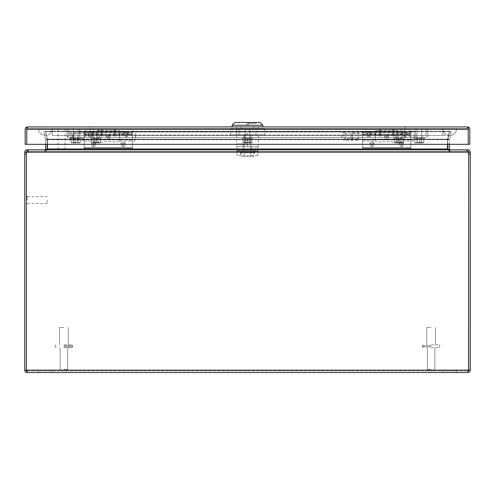 <?xml version="1.0" encoding="UTF-8"?>
<svg xmlns="http://www.w3.org/2000/svg" width="495" height="495" viewBox="0 0 495 495"><rect width="100%" height="100%" fill="white"/><g stroke="black" fill="none" stroke-linecap="round" stroke-linejoin="round"><path stroke-width="0.37" stroke-dasharray="2.48 1.86" d="M431.102 370.959C433.583 370.959 433.583 370.959 431.102 370.959C433.583 370.959 433.583 370.959 431.102 370.959C428.621 370.959 428.621 370.959 431.102 370.959C428.621 370.959 428.621 370.959 431.102 370.959C433.583 370.959 433.583 370.959 431.102 370.959C433.583 370.959 433.583 370.959 431.102 370.959C428.621 370.959 428.621 370.959 431.102 370.959C428.621 370.959 428.621 370.959 431.102 370.959M431.102 347.651L438.966 347.651L431.102 347.651M431.102 344.873L438.966 344.873L431.102 344.873M431.102 327.467L426.752 327.467L431.102 327.467M63.898 370.959C66.38 370.959 66.38 370.959 63.898 370.959C66.38 370.959 66.38 370.959 63.898 370.959C61.417 370.959 61.417 370.959 63.898 370.959C61.417 370.959 61.417 370.959 63.898 370.959C66.38 370.959 66.38 370.959 63.898 370.959C66.38 370.959 66.38 370.959 63.898 370.959C61.417 370.959 61.417 370.959 63.898 370.959C61.417 370.959 61.417 370.959 63.898 370.959M63.898 347.651L71.763 347.651L63.898 347.651M63.898 344.873L71.763 344.873L63.898 344.873M63.898 327.467L59.548 327.467L63.898 327.467M93.487 143.699A0.613 0.613 0 0 0 92.874 144.311A0.613 0.613 0 0 0 93.487 144.924A0.613 0.613 0 0 0 94.1 144.311A0.613 0.613 0 0 0 93.487 143.699M93.487 142.183C90.746 143.6 90.746 145.023 93.487 146.44C96.234 145.023 96.234 143.6 93.487 142.183M123.076 143.699A0.613 0.613 0 0 0 122.463 144.311A0.613 0.613 0 0 0 123.076 144.924A0.613 0.613 0 0 0 123.688 144.311A0.613 0.613 0 0 0 123.076 143.699M123.076 142.183C120.328 143.6 120.328 145.023 123.076 146.44C125.817 145.023 125.817 143.6 123.076 142.183M108.281 136.298A0.613 0.594 0 0 0 107.669 136.898A0.613 0.594 0 0 0 108.281 137.492A0.613 0.594 0 0 0 108.894 136.898A0.613 0.594 0 0 0 108.281 136.298M108.281 135.073C105.54 136.453 105.54 137.839 108.281 139.219C111.022 137.839 111.022 136.453 108.281 135.073M84.169 139.343L84.169 131.2L84.169 141.112L84.169 132.784L132.394 132.784L92.565 132.784L92.565 134.788L91.86 136.366C90.907 137.858 89.96 137.858 89.007 136.366L88.302 134.788L88.302 132.784L84.169 132.784L84.169 139.881L132.394 139.881L132.394 149.799L132.394 147.628L84.169 147.628L84.169 139.881L132.394 139.881L132.394 132.784L132.394 141.112L132.394 131.2L132.394 139.343L84.169 139.343L84.169 149.799L84.169 147.628L132.394 147.628L132.394 139.343M92.565 134.788L123.998 134.788L124.703 136.366L126.132 137.53L127.555 136.366L128.261 134.788L132.394 134.788M108.281 138.934A2.197 2.141 0 0 0 110.484 136.787A2.197 2.141 0 0 0 108.281 134.646A2.197 2.141 0 0 0 106.085 136.787A2.197 2.141 0 0 0 108.281 138.934M93.487 146.514A2.197 2.197 0 0 0 95.69 144.311A2.197 2.197 0 0 0 93.487 142.115A2.197 2.197 0 0 0 91.29 144.311A2.197 2.197 0 0 0 93.487 146.514M123.076 146.514A2.197 2.197 0 0 0 125.272 144.311A2.197 2.197 0 0 0 123.076 142.115A2.197 2.197 0 0 0 120.873 144.311A2.197 2.197 0 0 0 123.076 146.514M84.169 139.522L96.797 139.522L96.797 131.2L127.19 131.2C128.026 131.342 128.026 132.425 127.19 134.436L126.132 136.632L125.068 134.436C124.233 132.425 124.233 131.342 125.068 131.2L84.169 131.2L96.797 131.2L96.797 141.112L96.797 133.007L84.169 133.007M125.068 131.2L127.19 131.2M84.169 148.209L132.394 148.209L84.169 148.209M89.007 136.366L89.007 132.784L92.565 132.784M89.007 132.784L88.302 132.784M96.797 139.522L96.797 134.015L84.169 134.015M84.169 134.436L89.372 134.436C88.537 132.425 88.537 131.342 89.372 131.2M89.372 134.436L90.307 136.527L91.495 134.436L125.068 134.436M84.169 149.799L132.394 149.799L84.169 149.799M72.53 134.399L72.53 137.907L72.53 134.399L73.922 133.007L73.922 139.299L132.394 139.299L132.394 133.007L119.765 133.007L119.765 141.112L119.765 131.2L119.765 139.522L132.394 139.522M132.394 134.015L119.765 134.015L119.765 139.522M128.261 132.784L128.261 134.788M123.998 134.788L123.998 132.784M119.765 134.015L119.765 133.007M96.797 134.015L96.797 133.007M91.495 131.2C92.33 131.342 92.33 132.425 91.495 134.436M371.924 143.699A0.613 0.613 0 0 0 371.312 144.311A0.613 0.613 0 0 0 371.924 144.924A0.613 0.613 0 0 0 372.537 144.311A0.613 0.613 0 0 0 371.924 143.699M371.924 142.183C369.183 143.6 369.183 145.023 371.924 146.44C374.672 145.023 374.672 143.6 371.924 142.183M401.513 143.699A0.613 0.613 0 0 0 400.9 144.311A0.613 0.613 0 0 0 401.513 144.924A0.613 0.613 0 0 0 402.126 144.311A0.613 0.613 0 0 0 401.513 143.699M401.513 142.183C398.766 143.6 398.766 145.023 401.513 146.44C404.254 145.023 404.254 143.6 401.513 142.183M386.719 136.298A0.613 0.594 0 0 0 386.106 136.898A0.613 0.594 0 0 0 386.719 137.492A0.613 0.594 0 0 0 387.331 136.898A0.613 0.594 0 0 0 386.719 136.298M386.719 135.073C383.978 136.453 383.978 137.839 386.719 139.219C389.46 137.839 389.46 136.453 386.719 135.073M362.606 139.343L362.606 131.2L362.606 141.112L362.606 132.784L410.831 132.784L371.003 132.784L371.003 134.788L370.297 136.366C369.344 137.858 368.398 137.858 367.445 136.366L366.739 134.788L366.739 132.784L362.606 132.784L362.606 139.881L410.831 139.881L410.831 149.799L410.831 147.628L362.606 147.628L362.606 139.881L410.831 139.881L410.831 132.784L410.831 141.112L410.831 131.2L410.831 139.343L362.606 139.343L362.606 149.799L362.606 147.628L410.831 147.628L410.831 139.343M371.003 134.788L402.435 134.788L403.14 136.366L404.564 137.53L405.993 136.366L406.698 134.788L410.831 134.788M386.719 138.934A2.197 2.141 0 0 0 388.915 136.787A2.197 2.141 0 0 0 386.719 134.646A2.197 2.141 0 0 0 384.516 136.787A2.197 2.141 0 0 0 386.719 138.934M371.924 146.514A2.197 2.197 0 0 0 374.127 144.311A2.197 2.197 0 0 0 371.924 142.115A2.197 2.197 0 0 0 369.728 144.311A2.197 2.197 0 0 0 371.924 146.514M401.513 146.514A2.197 2.197 0 0 0 403.71 144.311A2.197 2.197 0 0 0 401.513 142.115A2.197 2.197 0 0 0 399.31 144.311A2.197 2.197 0 0 0 401.513 146.514M362.606 139.522L375.235 139.522L375.235 131.2L405.628 131.2C406.463 131.342 406.463 132.425 405.628 134.436L404.564 136.632L403.505 134.436C402.67 132.425 402.67 131.342 403.505 131.2L362.606 131.2L375.235 131.2L375.235 141.112L375.235 133.007L362.606 133.007M403.505 131.2L405.628 131.2M362.606 148.209L410.831 148.209L362.606 148.209M367.445 136.366L367.445 132.784L371.003 132.784M367.445 132.784L366.739 132.784M375.235 139.522L375.235 134.015L362.606 134.015M362.606 134.436L367.81 134.436C366.974 132.425 366.974 131.342 367.81 131.2M367.81 134.436L368.744 136.527L369.932 134.436L403.505 134.436M362.606 149.799L410.831 149.799L362.606 149.799M350.967 134.399L350.967 137.907L350.967 134.399L352.36 133.007L352.36 139.299L410.831 139.299L410.831 133.007L398.203 133.007L398.203 141.112L398.203 131.2L398.203 139.522L410.831 139.522M410.831 134.015L398.203 134.015L398.203 139.522M406.698 132.784L406.698 134.788M402.435 134.788L402.435 132.784M398.203 134.015L398.203 133.007M375.235 134.015L375.235 133.007M369.932 131.2C370.767 131.342 370.767 132.425 369.932 134.436M52.594 370.959L52.594 372.543L38.672 372.543L52.594 372.543L38.672 372.543L52.594 372.543L52.594 370.959L38.672 370.959L38.672 372.543L38.672 370.959L52.594 370.959M456.328 370.959L456.328 372.543L442.406 372.543L456.328 372.543L442.406 372.543L456.328 372.543L456.328 370.959L442.406 370.959L442.406 372.543L442.406 370.959L456.328 370.959M467.855 372.543L27.145 372.543L26.34 370.149L24.75 370.149C24.892 371.609 25.691 372.407 27.145 372.543L27.145 370.959L467.855 370.959L27.145 370.959L26.34 370.149L27.145 370.959L26.34 370.149L468.66 370.149L467.855 372.543C469.31 372.407 470.108 371.609 470.25 370.149L470.25 153.902L468.66 153.902A6.961 6.961 0 0 0 468.443 152.194A6.961 6.961 0 0 1 468.66 153.908L468.66 370.149L467.855 370.959L467.855 372.543L467.855 370.959L468.66 370.149L468.66 153.908A6.961 6.961 0 0 0 468.443 152.194L467.472 151.383L467.472 149.799L468.338 151.544L467.855 151.383L467.855 149.799C469.285 149.917 470.083 150.715 470.25 152.194L470.25 153.902M27.145 372.543L27.145 370.959L26.34 370.149L468.66 370.149L467.855 370.959L468.66 370.149L470.25 370.149M24.75 153.902L24.75 152.194L26.34 152.194L26.34 370.149L26.34 153.908A6.961 6.961 0 0 1 26.557 152.194A6.961 6.961 0 0 0 26.34 153.908L24.75 153.902L24.75 370.149M24.75 152.194C24.917 150.709 25.715 149.911 27.145 149.799L467.472 149.799L467.472 151.383L468.443 152.194L26.557 152.194L27.528 149.799L27.528 151.383L26.557 152.194A6.961 6.961 0 0 0 26.34 153.908M468.66 153.908L468.66 370.149L468.66 152.194L467.855 151.383L466.624 151.383L467.855 151.383L467.855 150.047M470.25 152.194L468.66 152.194M45.583 149.799L467.472 149.799L28.58 149.793L45.583 149.793L45.583 151.383L45.583 149.799L47.501 148.989L45.583 151.383L27.528 151.383L27.528 149.799L28.58 149.799L27.528 149.799M27.145 151.383L28.376 151.383L27.145 151.383L26.34 152.194M44.798 149.799L44.798 151.383L28.376 151.383L28.376 149.799L44.798 149.793L28.376 149.793L28.376 151.383L44.798 151.383L44.798 149.799L45.596 149.119L47.068 149.366M26.557 152.194L468.443 152.194L26.557 152.194L27.528 151.383L467.472 151.383L27.528 151.383L449.417 151.383L449.417 149.799L447.499 149.119L449.417 151.383L467.472 151.383L449.417 151.383L449.417 149.799M467.472 149.799L467.855 149.799M47.173 149.311A2.395 2.395 0 0 1 47.161 149.379L44.798 151.383L47.161 149.379A2.395 2.395 0 0 0 47.192 148.989L47.192 139.831L45.608 139.683L45.608 148.989A0.811 0.811 0 0 1 45.596 149.119M47.501 144.311L47.501 148.989L447.499 148.989L447.529 139.683L447.499 149.379L447.499 144.311M450.203 149.799L450.203 151.383L447.839 149.379L450.203 151.383L466.624 151.383L450.203 151.383L450.203 149.799L449.404 149.119A0.811 0.811 0 0 1 449.392 148.989L449.392 139.683L447.808 139.831L447.808 148.989A2.395 2.395 0 0 0 447.839 149.379L447.932 149.366M449.417 151.383L45.583 151.383L47.501 149.379L47.501 139.831L47.501 148.989L447.499 148.989L449.417 151.383M47.192 144.311L47.192 139.683L45.608 139.831L45.608 144.311M449.392 144.311L449.392 139.831L447.808 139.683L447.808 144.311M449.404 149.119L447.839 149.379A2.395 2.395 0 0 1 447.827 149.311M447.529 139.683L447.641 139.144L447.529 139.683L47.359 139.503L47.501 139.831L47.359 139.144L47.471 139.683L447.529 139.683M45.583 139.503L43.77 131.639L45.583 139.503L47.13 139.144L47.192 139.683L45.608 139.683L47.192 139.683L45.317 131.28L43.77 131.639L45.317 131.28L47.13 139.144L45.583 139.503M449.392 139.683L447.808 139.683L449.392 139.683M449.454 131.639L447.641 139.503L449.454 131.639L45.546 131.639L449.454 131.639L449.454 131.28L447.641 139.144L449.454 131.28L45.546 131.28L47.359 139.503L45.546 131.28L449.454 131.28L449.454 131.639M451.23 131.639L449.417 139.503L451.23 131.639L449.683 131.28L447.808 139.683L449.683 131.28L451.23 131.639M447.641 139.503L447.641 139.144L47.359 139.144L45.546 131.28L47.359 139.503L47.359 139.144L447.641 139.144L447.641 139.503L47.359 139.503L447.641 139.503M449.417 139.503L447.87 139.144L449.417 139.503M47.223 200.11L47.223 203.594L47.223 200.11M27.206 200.11L27.206 196.199L27.206 200.11M26.34 200.11L26.34 196.199L26.34 200.11M27.559 126.912L27.565 128.496L27.559 126.912L26.755 128.075L27.547 126.912L26.749 128.075L26.749 129.306L26.755 128.075L27.553 126.912L27.565 128.496L467.41 128.496L27.565 128.496L26.761 129.306L27.559 128.496L26.755 129.306L27.565 128.496L27.559 126.912A2.395 2.395 0 0 0 27.559 126.912L26.247 127.302A2.395 2.395 0 0 0 25.171 129.306L25.171 144.311L26.755 144.311L26.755 129.306L26.755 144.311L468.214 144.311L26.755 144.311L26.755 127.302L26.755 144.311L468.214 144.311L468.214 129.306L467.41 128.496L468.221 129.306L467.41 128.496L468.214 129.306L468.214 144.311L469.805 144.311L469.805 129.306A2.395 2.395 0 0 0 468.728 127.302L468.221 128.075L468.214 144.311L468.214 129.3L26.755 129.3L468.214 129.306L468.221 128.075L467.422 126.912L27.565 126.912L26.755 127.302L26.755 128.075L26.247 127.302M253.916 128.496L241.053 128.496L253.916 128.496L253.916 126.912L253.916 128.496M236.474 128.496L241.053 128.496L236.474 128.496L236.474 126.912L258.501 126.912L236.474 126.912L236.474 128.861L258.501 128.861L236.474 128.861L236.474 126.912L241.053 126.912L241.053 128.861L241.053 126.912L236.474 126.912L236.474 128.496M89.682 128.496L405.287 128.496L89.682 128.496L89.682 126.912L405.287 126.912L405.287 128.496L405.287 126.912L89.682 126.912L89.682 128.496M26.761 129.306L468.214 129.306L468.214 127.302L468.214 128.075L467.416 126.912L467.41 128.496L467.416 126.912A2.395 2.395 0 0 0 467.41 126.912L468.214 127.302L468.214 129.3M258.501 128.496L258.501 126.912L258.501 128.861L258.501 126.912L241.053 126.912L253.916 126.912L253.916 128.861L253.916 126.912L258.501 126.912L258.501 128.496M241.053 128.496L241.053 126.912L241.053 128.496M468.728 127.302L467.422 126.912L468.221 128.075L467.416 126.912M401.167 142.418L396.6 142.418L396.6 129.368L401.167 129.368L396.6 129.368L401.167 129.368L396.6 129.368L396.6 142.418L401.167 142.418L401.167 129.368L401.167 142.418L396.6 142.418L401.167 142.418M395.74 129.368L402.033 129.368L402.033 128.496L395.74 128.496L402.033 128.496L395.74 128.496L402.033 128.496L402.033 129.368L395.74 129.368L395.74 128.496L395.74 129.368L402.033 129.368L395.74 129.368M419.209 142.418L421.493 142.418L419.209 142.418M419.209 129.368L422.359 129.368L419.209 129.368M419.209 128.496L422.359 128.496L419.209 128.496M116.232 136.156L116.232 130.612L116.232 136.156M100.306 136.156L100.306 130.612L100.306 136.156M113.448 136.156L113.448 130.612L113.448 136.156M103.09 136.156L103.09 130.612L103.09 136.156M119.227 136.156L119.227 130.612L119.227 136.156M97.311 136.156L97.311 130.612L97.311 136.156M61.559 149.379L65.043 149.379L61.559 149.379M61.559 129.368L65.47 129.368L61.559 129.368M61.559 128.496L65.47 128.496L61.559 128.496M98.369 142.418L93.802 142.418L93.802 129.368L98.369 129.368L93.802 129.368L98.369 129.368L93.802 129.368L93.802 142.418L98.369 142.418L98.369 129.368L98.369 142.418L93.802 142.418L98.369 142.418M92.942 129.368L99.235 129.368L99.235 128.496L92.942 128.496L99.235 128.496L92.942 128.496L99.235 128.496L99.235 129.368L92.942 129.368L92.942 128.496L92.942 129.368L99.235 129.368L92.942 129.368M249.771 142.418L245.204 142.418L245.204 129.368L249.771 129.368L245.204 129.368L249.771 129.368L245.204 129.368L245.204 142.418L249.771 142.418L249.771 129.368L249.771 142.418L245.204 142.418L249.771 142.418M244.338 129.368L250.631 129.368L250.631 128.496L244.338 128.496L250.631 128.496L244.338 128.496L250.631 128.496L250.631 129.368L244.338 129.368L244.338 128.496L244.338 129.368L250.631 129.368L244.338 129.368M394.67 136.156L394.67 130.612L394.67 136.156M378.743 136.156L378.743 130.612L378.743 136.156M391.885 136.156L391.885 130.612L391.885 136.156M381.527 136.156L381.527 130.612L381.527 136.156M397.658 136.156L397.658 130.612L397.658 136.156M375.748 136.156L375.748 130.612L375.748 136.156M75.76 142.418L73.477 142.418L75.76 142.418M75.76 129.368L78.909 129.368L75.76 129.368M75.76 128.496L78.909 128.496L75.76 128.496M72.53 137.907L73.922 139.299L73.922 133.007L132.394 133.007L132.394 139.299M132.394 141.391L132.394 130.921L132.394 141.391A3.304 3.304 0 0 0 135.655 137.548L135.655 134.764L135.655 137.548M132.394 130.921A3.304 3.304 0 0 1 135.655 134.764M350.967 137.907L352.36 139.299L352.36 133.007L410.831 133.007L410.831 139.299M410.831 141.391L410.831 130.921L410.831 141.391A3.304 3.304 0 0 0 414.086 137.548L414.086 134.764L414.086 137.548M410.831 130.921A3.304 3.304 0 0 1 414.086 134.764M236.56 134.844L258.415 134.844L236.56 134.844L236.56 128.861L258.415 128.861L236.56 128.861L247.488 128.861L236.56 128.861L236.56 143.897L247.488 143.897L247.488 146.681L236.56 146.681L236.56 143.897L243.101 143.897L243.101 146.681L236.56 146.681M247.488 135.543L244.258 135.543L247.488 135.543M247.488 149.465L244.258 149.465L247.488 149.465M247.488 126.912L232.174 126.912L247.488 126.912M232.174 125.241L262.802 125.241M234.958 122.457L260.017 122.457M247.488 123.292L256.187 123.292L247.488 123.292M246.652 124.963L246.652 123.292L246.652 124.963L248.323 124.963L246.652 124.963M247.488 146.681L258.415 146.681L247.488 146.681L247.488 143.897L243.101 143.897L243.101 149.465L243.101 146.681L247.488 146.681M251.875 149.465L243.101 149.465L251.875 149.465L251.875 146.681L251.875 149.465M247.488 122.457L238.788 122.457L247.488 122.457M248.323 124.963L248.323 123.292L248.323 124.963M257.926 155.449L237.043 155.449L257.926 155.449L257.926 151.272L237.043 151.272L237.043 146.681L237.043 150.857L257.926 150.857L257.926 155.449M239.066 150.857L237.043 150.857L237.043 155.449L237.043 151.272L257.926 151.272L257.926 146.681L257.926 150.851L255.909 150.851L255.909 146.681L257.926 146.681L237.043 146.681L239.066 146.681L239.066 150.851L255.909 150.851M243.101 150.857L251.875 150.857L243.101 150.857L243.101 146.681L251.875 146.681L243.101 146.681L243.101 150.851M255.909 146.681L239.066 146.681M251.875 150.851L251.875 146.681L251.875 150.851M250.718 140.413L244.258 140.413L250.718 140.413L250.718 150.857L244.258 150.857L250.718 150.857M244.258 140.413L244.258 150.857M240.18 152.806L254.795 152.806L240.18 152.806L240.18 150.857L254.795 150.857L240.18 150.857M254.795 152.806L254.795 150.857M241.294 156.618L244.394 156.618L244.394 152.806L241.294 152.806L250.581 152.806L244.394 152.806L244.394 156.618L241.294 156.618L241.294 152.806M253.675 152.806L250.581 152.806L253.675 152.806L253.675 156.618L250.581 156.618L250.581 152.806L250.581 156.618L253.675 156.618M244.394 156.618L250.581 156.618L244.394 156.618M238.967 128.861L264.528 128.861L230.447 128.861L238.967 128.861L238.967 134.844L264.528 134.844L230.447 134.844L238.967 134.844L238.967 128.861M264.528 128.861L264.528 134.844M256.008 134.844L256.008 128.861L256.008 134.844M230.447 134.844L230.447 128.861M419.209 137.462L414.086 137.462L419.209 137.462M419.209 138.328L414.086 138.328L424.333 138.328L414.773 138.328L419.209 138.328L419.209 142.733L421.431 142.919L416.994 142.919L423.652 142.919L414.773 142.919L423.652 142.919L423.652 138.328L423.652 142.733L414.773 142.733L423.652 142.919L414.773 142.919L419.216 142.733L419.209 138.328L414.773 138.328L414.773 142.733L416.994 142.919L414.773 142.919L414.773 138.328L414.086 138.328L424.333 138.328L414.773 138.328L419.209 138.328L419.209 142.733L419.209 138.328M415.423 135.457L79.547 135.457L415.423 135.457L415.423 131.979L415.423 135.457M79.547 135.457L79.547 131.973L415.423 131.979L79.547 131.979L79.547 135.457M404.718 131.979L90.251 131.979L404.718 131.979L404.718 128.496L90.251 128.496L90.251 131.979L90.251 128.496L404.718 128.496L404.718 131.973L404.718 128.496L90.251 128.496L90.251 131.973L79.813 131.979L90.251 131.973L90.251 128.496L90.251 131.979L415.163 131.973L404.718 131.973L404.718 128.496L404.718 131.979L90.251 131.979L90.251 128.496L404.718 128.496L90.251 128.496L90.251 131.979L404.718 131.979L404.718 128.496L404.718 131.973L90.251 131.979L90.251 128.496L415.163 128.496L415.163 131.973L415.163 128.496L404.718 128.496L404.718 131.973M422.65 135.457L422.65 137.462L415.689 137.462L422.65 137.462L415.689 137.462L422.65 137.462L422.65 135.457L415.689 135.457L415.689 137.462L415.689 135.457L422.65 135.457M425.422 135.457L410.466 135.457L425.422 135.457A0.446 0.446 0 0 0 425.867 135.011L425.867 129.108L427.872 129.108L427.872 135.011A2.45 2.45 180 0 1 425.422 137.462L410.466 137.462L410.466 135.457L410.466 137.462L413.95 137.462L413.95 135.457L413.95 137.462L425.422 137.462A2.45 2.45 180 0 0 427.872 135.011L427.872 129.108L425.867 129.108L425.867 135.011A0.446 0.446 180 0 1 425.422 135.457M96.086 137.462L90.962 137.462L96.086 137.462M96.086 135.457L99.569 135.457L96.086 135.457M398.883 137.462L404.007 137.462L398.883 137.462M398.883 135.457L402.367 135.457L398.883 135.457M247.488 137.462L242.364 137.462L247.488 137.462M247.488 135.457L244.004 135.457L247.488 135.457M85.647 135.457L409.328 135.457L85.647 135.457L85.647 137.462L409.328 137.462L409.328 135.457L85.647 135.457L85.647 135.011L85.647 137.462L85.647 135.457L409.328 135.457L409.328 137.462L85.647 137.462L409.328 137.462L85.647 137.462L409.328 137.462L85.647 137.462L85.647 129.108L85.647 135.457L409.328 135.457L409.328 135.011L409.328 135.457L85.647 135.457M409.328 135.011L409.328 129.108L409.328 135.011L409.328 129.108L85.647 129.108L85.647 135.011L85.647 129.108L409.328 129.108L85.647 129.108L409.328 129.108L409.328 135.011L85.647 135.011L409.328 135.011M72.32 135.457L72.32 137.462L79.28 137.462L72.32 137.462L79.28 137.462L72.32 137.462L72.32 135.457L79.28 135.457L79.28 137.462L79.28 135.457L72.32 135.457M69.554 135.457L84.503 135.457L69.554 135.457A0.446 0.446 180 0 1 69.108 135.011L69.108 129.108L67.103 129.108L67.103 135.011A2.45 2.45 0 0 0 69.554 137.462L84.503 137.462L84.503 135.457L84.503 137.462L81.025 137.462L81.025 135.457L81.025 137.462L69.554 137.462A2.45 2.45 0 0 1 67.103 135.011L67.103 129.108L69.108 129.108L69.108 135.011A0.446 0.446 0 0 0 69.554 135.457M398.883 138.328L404.007 138.328L394.447 138.328L398.883 138.328L398.883 142.733L401.105 142.919L396.668 142.919L403.326 142.919L394.447 142.919L403.326 142.919L403.326 138.328L403.326 142.733L394.447 142.733L403.326 142.919L394.447 142.919L398.89 142.733L398.883 138.328L394.447 138.328L394.447 142.733L396.668 142.919L394.447 142.919L394.447 138.328L393.76 138.328L404.007 138.328L394.447 138.328L398.883 138.328L398.883 142.733L398.883 138.328M84.169 132.091L70.995 132.091L70.995 140.221L70.995 132.091A3.867 3.867 0 0 0 67.128 136.156A3.867 3.867 0 0 0 70.995 140.221L84.169 140.221L84.169 132.091L84.169 140.221M84.169 138.55L70.995 138.55L70.995 133.761L70.995 138.55A2.197 2.197 0 0 1 68.793 136.348L68.793 135.958L68.793 136.348A2.197 2.197 0 0 1 68.805 136.156A2.197 2.197 0 0 1 70.995 133.761L84.169 133.761L84.169 138.55L84.169 133.761M358.43 132.091L345.256 132.091L345.256 140.221L345.256 132.091A3.867 3.867 0 0 0 341.389 136.156A3.867 3.867 0 0 0 345.256 140.221L358.43 140.221L358.43 132.091L358.43 140.221M358.43 138.55L345.256 138.55L345.256 133.761L345.256 138.55A2.197 2.197 0 0 1 343.054 136.348L343.054 135.958L343.054 136.348A2.197 2.197 0 0 1 343.066 136.156A2.197 2.197 0 0 1 345.256 133.761L358.43 133.761L358.43 138.55L358.43 133.761M75.76 137.462L70.636 137.462L75.76 137.462M75.76 138.328L70.636 138.328L80.883 138.328L71.323 138.328L75.76 138.328L75.76 142.733L77.981 142.919L73.538 142.919L80.196 142.919L71.323 142.919L80.196 142.919L80.196 138.328L80.196 142.733L71.323 142.733L80.196 142.919L71.323 142.919L75.76 142.733L75.76 138.328L71.323 138.328L71.323 142.733L73.538 142.919L71.323 142.919L71.323 138.328L70.636 138.328L80.883 138.328L71.323 138.328L75.76 138.328L75.76 142.733L75.76 138.328M419.209 142.919L417.403 142.919L419.209 142.919M423.652 138.328L423.652 142.919L423.652 138.328M421.431 142.919L423.652 142.733L421.431 142.919M414.773 138.328L414.773 142.733L414.773 138.328M75.76 142.919L73.947 142.919L75.76 142.919M80.196 138.328L80.196 142.919L80.196 138.328M77.981 142.919L80.196 142.733L77.981 142.919M71.323 138.328L71.323 142.733L71.323 138.328M247.488 138.328L242.364 138.328L252.611 138.328L243.051 138.328L247.488 138.328L247.488 142.733L249.703 142.919L245.266 142.919L251.924 142.919L243.051 142.919L251.924 142.919L251.924 138.328L251.924 142.733L243.051 142.733L251.924 142.919L243.051 142.919L247.488 142.733L247.488 138.328L243.051 138.328L243.051 142.733L245.266 142.919L243.051 142.919L243.051 138.328L242.364 138.328L252.611 138.328L243.051 138.328L247.488 138.328L247.488 142.733L247.488 138.328M96.086 138.328L90.962 138.328L101.209 138.328L91.649 138.328L96.086 138.328L96.086 142.733L98.307 142.919L93.864 142.919L100.522 142.919L91.649 142.919L100.522 142.919L100.522 138.328L100.522 142.733L91.649 142.733L100.522 142.919L91.649 142.919L96.086 142.733L96.086 138.328L91.649 138.328L91.649 142.733L93.864 142.919L91.649 142.919L91.649 138.328L90.962 138.328L101.209 138.328L91.649 138.328L96.086 138.328L96.086 142.733L96.086 138.328M398.883 142.919L397.077 142.919L398.883 142.919M403.326 138.328L403.326 142.919L403.326 138.328M401.105 142.919L403.326 142.733L401.105 142.919M394.447 138.328L394.447 142.733L394.447 138.328M247.488 142.919L245.675 142.919L247.488 142.919M251.924 138.328L251.924 142.919L251.924 138.328M249.703 142.919L251.924 142.733L249.703 142.919M243.051 138.328L243.051 142.733L243.051 138.328M96.086 142.919L94.273 142.919L96.086 142.919M100.522 138.328L100.522 142.919L100.522 138.328M98.307 142.919L100.522 142.733L98.307 142.919M91.649 138.328L91.649 142.733L91.649 138.328M456.637 128.496A6.961 6.961 0 0 1 449.677 135.457A6.961 6.961 0 0 0 456.637 128.496L442.709 128.496L456.637 128.496M449.677 135.457A6.961 6.961 0 0 1 442.716 128.496A6.961 6.961 0 0 0 449.677 135.457L442.709 135.457L442.709 128.496L38.363 128.496A6.961 6.961 0 0 0 45.323 135.457A6.961 6.961 0 0 0 52.291 128.496A6.961 6.961 0 0 1 45.33 135.457A6.961 6.961 0 0 1 38.363 128.496L442.716 128.496L442.709 135.457L442.709 128.496L442.709 135.457L449.677 135.457M456.607 128.521L38.393 128.521L456.607 128.521M52.26 128.521L456.607 128.552L52.26 128.527M442.74 128.527L449.67 128.607L442.74 128.521M79.813 131.973L79.813 128.496L90.251 128.496L79.813 128.496L79.813 131.979M431.102 369.289L427.34 369.289L431.102 369.289M431.102 346.816L422.402 346.816L431.102 346.816M431.102 345.702L422.402 345.702L431.102 345.702M63.898 369.289L67.66 369.289L63.898 369.289M63.898 346.816L72.598 346.816L63.898 346.816M63.898 345.702L72.598 345.702L63.898 345.702M124.703 136.366L124.703 132.784M108.281 135.871A0.687 0.668 180 0 1 108.968 136.54A0.687 0.668 180 0 1 108.281 137.208A0.687 0.668 180 0 1 107.594 136.54A0.687 0.668 180 0 1 108.281 135.871M93.487 143.624A0.687 0.687 0 0 1 94.174 144.311A0.687 0.687 0 0 1 93.487 144.998A0.687 0.687 0 0 1 92.806 144.311A0.687 0.687 0 0 1 93.487 143.624M123.076 143.624A0.687 0.687 0 0 1 123.756 144.311A0.687 0.687 0 0 1 123.076 144.998A0.687 0.687 0 0 1 122.389 144.311A0.687 0.687 0 0 1 123.076 143.624M126.256 136.527L126.256 131.2M132.394 139.695L84.169 139.695M84.169 134.788L88.302 134.788M127.19 134.436L132.394 134.436M91.86 132.784L91.86 136.366M127.555 132.784L127.555 136.366M90.307 131.2L90.307 136.527M90.56 136.527L90.56 131.2M126.002 131.2L126.002 136.527M403.14 136.366L403.14 132.784M386.719 135.871A0.687 0.668 180 0 1 387.406 136.54A0.687 0.668 180 0 1 386.719 137.208A0.687 0.668 180 0 1 386.032 136.54A0.687 0.668 180 0 1 386.719 135.871M371.924 143.624A0.687 0.687 0 0 1 372.611 144.311A0.687 0.687 0 0 1 371.924 144.998A0.687 0.687 0 0 1 371.244 144.311A0.687 0.687 0 0 1 371.924 143.624M401.513 143.624A0.687 0.687 0 0 1 402.194 144.311A0.687 0.687 0 0 1 401.513 144.998A0.687 0.687 0 0 1 400.826 144.311A0.687 0.687 0 0 1 401.513 143.624M404.693 136.527L404.693 131.2M410.831 139.695L362.606 139.695M362.606 134.788L366.739 134.788M405.628 134.436L410.831 134.436M370.297 132.784L370.297 136.366M405.993 132.784L405.993 136.366M368.744 131.2L368.744 136.527M368.998 136.527L368.998 131.2M404.44 131.2L404.44 136.527M468.66 370.155L26.34 370.155M28.58 149.799L28.58 151.383L28.58 149.799M466.42 151.383L466.42 149.799L466.42 151.383M466.624 149.799L466.624 151.383L466.624 149.799M447.499 148.989L47.501 148.989M115.162 136.156L115.162 129.82L115.162 136.156M101.37 136.156L101.37 129.82L101.37 136.156M114.512 136.156L114.512 129.82L114.512 136.156M102.02 136.156L102.02 129.82L102.02 136.156M393.599 136.156L393.599 129.82L393.599 136.156M379.807 136.156L379.807 129.82L379.807 136.156M392.95 136.156L392.95 129.82L392.95 136.156M380.457 136.156L380.457 129.82L380.457 136.156M254.449 151.272L254.449 155.449M240.521 155.449L240.521 151.272M89.125 137.462L89.125 135.457L89.125 137.462M405.844 135.457L405.844 137.462L405.844 135.457M52.291 128.496L52.291 135.457L52.291 128.496M434.857 369.289L433.187 370.959L434.864 369.289L434.857 347.657L434.857 369.289M439.801 346.816L438.966 347.651L439.801 346.816L439.801 345.702L438.966 344.873L439.801 345.702L439.801 346.816M427.34 347.657L427.34 369.289L429.01 370.959L427.34 369.289L427.34 347.657M422.402 345.702L422.402 346.816L423.237 347.651L422.402 346.816L422.402 345.702L423.237 344.873L422.402 345.702M426.752 327.467L426.752 344.873L426.752 327.467M435.452 327.467L435.452 344.873L435.452 327.467M67.66 369.289L65.99 370.959L67.66 369.289L67.66 347.657L67.66 369.289M72.598 346.816L71.763 347.651L72.598 346.816L72.598 345.702L71.763 344.873L72.598 345.702L72.598 346.816M60.143 347.657L60.143 369.289L61.813 370.959L60.143 369.289L60.143 347.657M55.199 345.702L55.199 346.816L56.034 347.651L55.199 346.816L55.199 345.702L56.034 344.873L55.199 345.702M59.548 327.467L59.548 344.873L59.548 327.467M68.248 327.467L68.248 344.873L68.248 327.467M84.169 141.112L96.797 141.112M119.765 141.112L132.394 141.112M362.606 141.112L375.235 141.112M398.203 141.112L410.831 141.112M47.223 203.594L27.206 203.594M27.206 204.02L26.34 204.02M47.223 196.633L27.206 196.633M27.206 196.199L26.34 196.199M416.926 142.418L416.926 129.368L416.926 142.418M416.066 129.368L416.066 128.496L416.066 129.368M421.493 142.418L421.493 129.368L421.493 142.418M422.359 129.368L422.359 128.496L422.359 129.368M119.227 141.694L116.232 141.694L115.162 142.486L113.448 141.694L103.09 141.694L102.02 142.486L100.306 141.694L97.311 141.694M97.311 139.497L119.227 139.497M97.311 130.612L100.306 130.612L101.37 129.82L103.09 130.612L113.448 130.612L114.512 129.82L116.232 130.612L119.227 130.612M97.311 132.815L119.227 132.815M65.043 149.379L65.043 129.368M65.47 129.368L65.47 128.496M58.082 149.379L58.082 129.368M57.649 129.368L57.649 128.496M397.658 141.694L394.67 141.694L393.599 142.486L391.885 141.694L381.527 141.694L380.457 142.486L378.743 141.694L375.748 141.694M375.748 139.497L397.658 139.497M375.748 130.612L378.743 130.612L379.807 129.82L381.527 130.612L391.885 130.612L392.95 129.82L394.67 130.612L397.658 130.612M375.748 132.815L397.658 132.815M73.477 142.418L73.477 129.368L73.477 142.418M72.617 129.368L72.617 128.496L72.617 129.368M78.043 142.418L78.043 129.368L78.043 142.418M78.909 129.368L78.909 128.496L78.909 129.368M135.698 138.086L135.698 134.219L135.698 138.086M414.136 138.086L414.136 134.219L414.136 138.086M250.718 149.465L250.718 135.543L247.488 133.601L244.258 135.543L244.258 149.465M256.187 123.292L256.187 122.457M258.415 146.681L258.415 134.844M238.788 123.292L238.788 122.457M414.086 137.462L414.086 138.328L414.086 137.462M421.022 137.462L421.022 142.919L421.022 137.462M424.333 137.462L424.333 138.328L424.333 137.462M417.403 137.462L417.403 142.919L417.403 137.462M92.608 135.457L92.608 137.462L92.608 135.457M395.406 135.457L395.406 137.462L395.406 135.457M244.004 135.457L244.004 137.462L244.004 135.457M99.569 135.457L99.569 137.462L99.569 135.457M402.367 135.457L402.367 137.462L402.367 135.457M250.965 135.457L250.965 137.462L250.965 135.457M393.76 137.462L393.76 138.328L393.76 137.462M400.696 137.462L400.696 142.919L400.696 137.462M404.007 137.462L404.007 138.328L404.007 137.462M397.077 137.462L397.077 142.919L397.077 137.462M67.122 135.958L67.122 136.348L67.122 135.958M341.383 135.958L341.383 136.348L341.383 135.958M70.636 137.462L70.636 138.328L70.636 137.462M77.573 137.462L77.573 142.919L77.573 137.462M80.883 137.462L80.883 138.328L80.883 137.462M73.947 137.462L73.947 142.919L73.947 137.462M242.364 137.462L242.364 138.328L242.364 137.462M249.301 137.462L249.301 142.919L249.301 137.462M252.611 137.462L252.611 138.328L252.611 137.462M245.675 137.462L245.675 142.919L245.675 137.462M90.962 137.462L90.962 138.328L90.962 137.462M97.899 137.462L97.899 142.919L97.899 137.462M101.209 137.462L101.209 138.328L101.209 137.462M94.273 137.462L94.273 142.919L94.273 137.462M52.291 135.457L442.709 135.457L52.291 135.457"/><path stroke-width="0.74" d="M26.414 370.495L27.145 372.543L467.855 372.543L468.66 370.155L468.66 153.908L468.586 370.495M27.145 372.543C25.691 372.407 24.892 371.609 24.75 370.149L26.34 370.149L26.34 153.908A6.961 6.961 0 0 1 26.557 152.194L468.443 152.194A6.961 6.961 0 0 1 468.66 153.908L470.25 153.902L470.25 152.194L468.66 152.194L468.66 153.902M470.25 153.902L470.25 370.149C470.108 371.609 469.31 372.407 467.855 372.543M24.75 153.902L26.34 153.902L26.34 152.194L24.75 152.194L24.75 370.149M470.25 370.149L26.34 370.149L26.34 153.902M468.338 151.544L467.472 149.799L27.528 149.799L26.557 152.194M24.75 152.194C24.917 150.715 25.715 149.917 27.145 149.799L27.145 150.047M467.855 150.047L467.855 149.799C469.285 149.911 470.083 150.709 470.25 152.194M26.34 152.194L27.145 151.383M27.528 149.799L27.145 149.799M467.855 151.383L468.66 152.194M467.855 149.799L467.472 149.799M447.808 144.311L447.808 148.989A2.395 2.395 0 0 0 447.827 149.311L447.499 149.119L447.499 144.311M447.499 149.119L449.417 149.799M45.583 149.799L47.173 149.311A2.395 2.395 0 0 0 47.192 148.989L47.192 144.311M47.501 144.311L47.501 149.119M47.068 149.366L45.596 149.119A0.811 0.811 0 0 0 45.608 148.989L45.608 144.311M45.596 149.119L44.798 149.799M450.203 149.799L449.404 149.119A0.811 0.811 0 0 1 449.392 148.989L449.392 144.311M447.932 149.366L449.404 149.119M26.755 129.238L26.755 144.311L25.171 144.311L25.171 129.306A2.395 2.395 0 0 1 26.247 127.302L27.559 126.912A2.395 2.395 0 0 1 27.565 126.912L467.422 126.912L468.728 127.302A2.395 2.395 0 0 1 469.805 129.306L469.805 144.311L468.214 144.311L468.214 129.232M468.728 127.302L468.221 128.075L468.214 144.311L26.755 144.311L26.755 128.069L26.247 127.302M27.559 126.912L26.755 127.302L26.755 129.306L468.214 129.306L468.214 127.302L467.416 126.912A2.395 2.395 0 0 1 467.416 126.912L467.41 126.912M262.802 126.912L262.802 125.241L232.174 125.241L232.174 126.912M262.802 125.241L260.017 122.457L234.958 122.457L232.174 125.241M47.501 148.989L447.499 148.989"/></g></svg>
